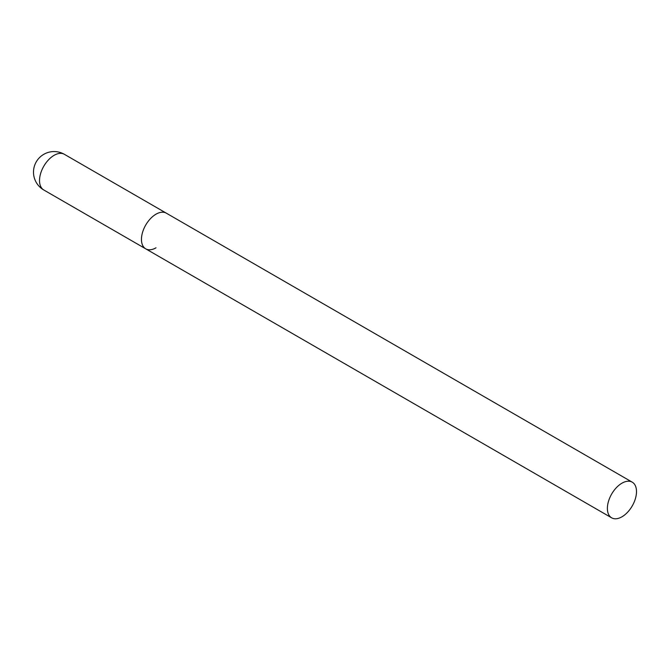 <?xml version="1.0" encoding="UTF-8"?>
<svg xmlns="http://www.w3.org/2000/svg" width="670" height="670" viewBox="0 0 670 670"><rect width="100%" height="100%" fill="white"/><g stroke="black" fill="none" stroke-linecap="round" stroke-linejoin="round"><path stroke-width="1" d="M156.01 247.808A20.594 11.893 -60 0 1 145.717 248.83A20.594 11.893 -60 0 1 142.559 232.331A20.594 11.893 -60 0 1 156.01 214.182A20.594 11.893 -60 0 1 166.311 213.161A20.594 11.893 120 0 0 150.44 218.68A20.594 11.893 120 0 0 141.454 239.399A20.594 11.893 120 0 0 145.717 248.83L43.793 189.987A20.594 11.893 -60 0 1 39.53 180.557A20.594 11.893 -60 0 1 54.094 155.339A20.594 11.893 -60 0 1 64.387 154.318A20.594 20.594 0 0 0 33.5 172.148A20.594 20.594 0 0 0 43.793 189.987M636.5 491.587A20.594 11.893 120 0 0 632.237 482.166A20.594 11.893 120 0 0 616.367 487.685A20.594 11.893 120 0 0 607.38 508.404A20.594 11.893 120 0 0 611.643 517.826A20.594 11.893 120 0 0 627.514 512.316A20.594 11.893 120 0 0 636.5 491.587M632.237 482.166L64.387 154.318M145.717 248.83L611.643 517.826"/></g></svg>
